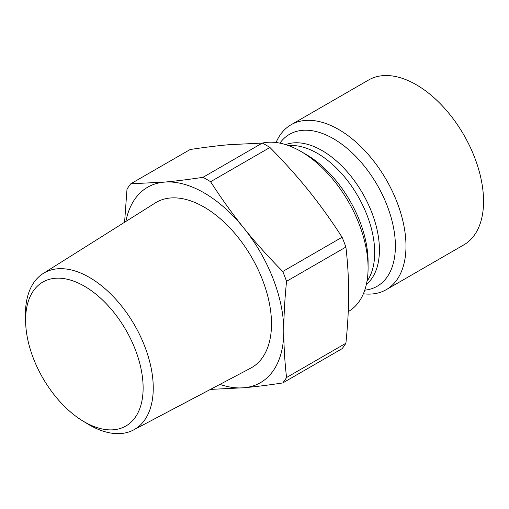 <?xml version="1.0" encoding="UTF-8"?>
<svg xmlns="http://www.w3.org/2000/svg" width="509" height="509" viewBox="0 0 509 509"><rect width="100%" height="100%" fill="white"/><g stroke="black" fill="none" stroke-linecap="round" stroke-linejoin="round"><path stroke-width="0.76" d="M282.743 271.494C268.141 256.676 255.2 242.246 243.926 228.191C232.619 214.155 221.51 198.669 210.586 181.726L269.929 147.47C284.537 162.282 297.472 176.712 308.747 190.767C320.053 204.803 331.168 220.289 342.086 237.232L282.743 271.494A127.282 73.487 60 0 1 286.554 281.318L345.897 247.056C347.742 263.007 348.652 278.518 348.64 293.578C348.652 308.619 347.742 325.181 345.897 343.263A127.282 73.487 60 0 1 342.086 348.69L282.743 382.946C268.141 385.154 255.2 386.751 243.926 387.756A112.826 65.139 60 0 1 219.913 384.39M202.964 177.329C188.355 179.531 175.42 181.134 164.146 182.133L130.807 183.774L190.15 149.512C204.758 147.305 217.693 145.708 228.967 144.709L262.307 143.067L202.964 177.329A127.282 73.487 60 0 1 210.586 181.726M130.807 183.774A127.282 73.487 60 0 0 126.995 189.195L124.59 222.261M210.51 389.353A127.282 73.487 60 0 0 210.586 389.391L243.926 387.756A112.826 65.139 60 0 0 283.818 331.003C283.799 315.962 284.716 299.4 286.554 281.318M342.086 237.232A127.282 73.487 60 0 1 345.897 247.056M262.307 143.067A127.282 73.487 60 0 1 269.929 147.47M345.897 343.263L286.554 377.525A127.282 73.487 60 0 1 282.743 382.946M125.85 221.466A112.826 65.139 60 0 1 164.146 182.133A112.826 65.139 60 0 1 243.926 228.191A112.826 65.139 60 0 1 283.818 331.003C283.799 346.063 284.716 361.575 286.554 377.525M25.609 320.11A83.094 47.973 60 0 1 84.997 286.548A83.094 47.973 60 0 1 143.112 389.398A83.094 47.973 60 0 1 82.483 420.758A83.094 47.973 60 0 1 25.635 322.305A83.094 47.973 60 0 1 25.609 320.11M82.483 420.758L87.3 423.717A90.367 52.172 -120 0 0 133.53 429.971A90.367 52.172 -120 0 0 134.535 325.066A90.367 52.172 -120 0 0 43.182 273.486A90.367 52.172 -120 0 0 25.45 314.263A90.367 52.172 -120 0 0 25.482 316.649L25.635 322.305M43.182 273.486L155.296 202.938A95.406 55.087 60 0 1 251.739 257.401A95.406 55.087 60 0 1 250.683 368.153L133.53 429.971M262.351 143.086A95.196 54.966 60 0 1 300.768 151.364A95.196 54.966 60 0 1 368.083 267.957A95.196 54.966 60 0 1 348.366 311.54L348.245 311.61M276.056 142.526A95.196 54.966 60 0 1 291.065 124.769A95.196 54.966 60 0 1 386.267 179.734A95.196 54.966 60 0 1 386.261 289.659A95.196 54.966 60 0 1 363.381 293.782M291.065 124.769L368.637 79.989A95.196 54.966 60 0 1 463.833 134.949A95.196 54.966 60 0 1 463.833 244.874L386.261 289.659M300.768 151.364L306.068 154.424A87.701 50.633 60 0 1 368.083 261.836L368.083 267.957M288.628 145.631A81.096 46.822 60 0 1 357.897 196.111A81.096 46.822 60 0 1 366.983 281.343M285.651 144.62A81.096 46.822 60 0 1 362.631 193.375A81.096 46.822 60 0 1 366.365 284.423M279.886 143.144A87.701 50.633 60 0 1 377.22 184.958A87.701 50.633 60 0 1 364.762 290.155"/></g></svg>
